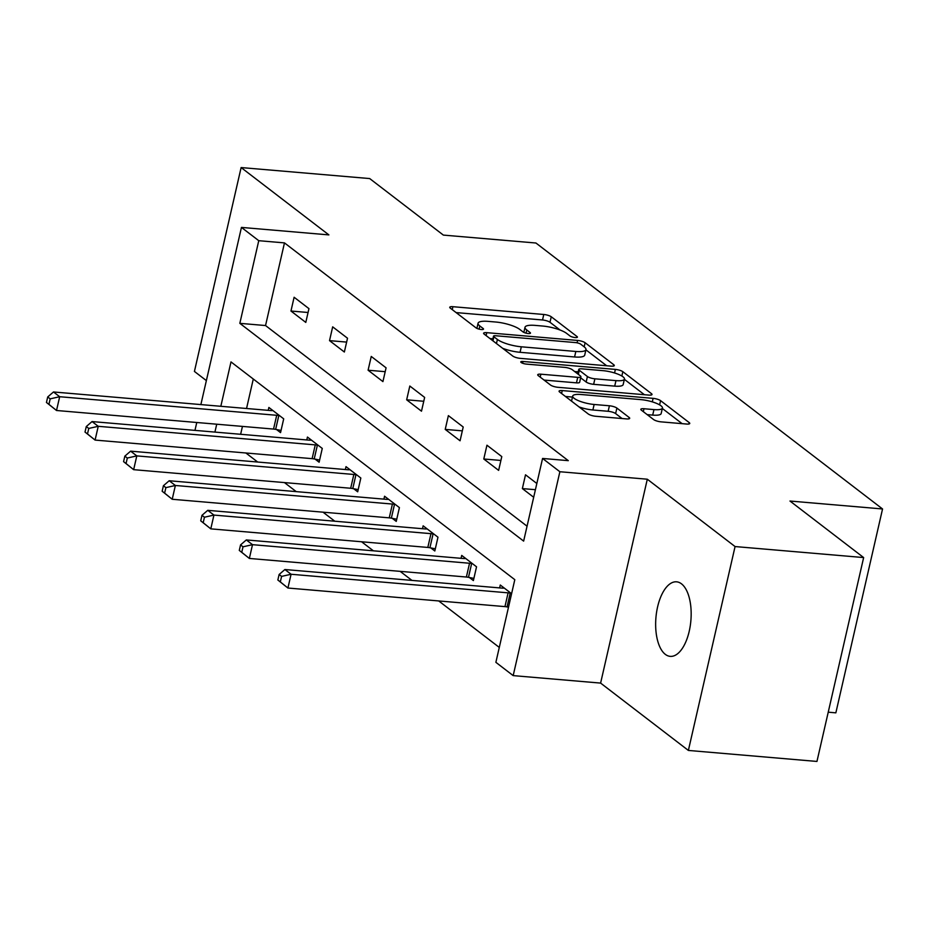 <?xml version="1.0" encoding="UTF-8"?>
<svg xmlns="http://www.w3.org/2000/svg" width="929" height="929" viewBox="0 0 929 929"><rect width="100%" height="100%" fill="white"/><g stroke="black" fill="none" stroke-linecap="round" stroke-linejoin="round"><path stroke-width="1.39" d="M575.202 337.552A4.018 1.022 12.9 0 0 577.42 337.146A4.018 1.022 12.9 0 0 577.037 336.553L551.257 316.766A5.737 1.452 12.9 0 0 543.779 314.478L452.911 306.698A5.737 1.452 12.9 0 0 449.752 307.278A5.737 1.452 12.9 0 0 450.298 308.126L476.078 327.902A4.018 1.022 12.9 0 0 481.315 329.516A4.018 1.022 12.9 0 0 483.521 329.11A4.018 1.022 12.9 0 0 483.15 328.506L479.805 325.951A18.359 4.657 12.9 0 1 478.063 323.234A18.359 4.657 12.9 0 1 488.201 321.376L495.772 322.026A18.359 4.657 12.9 0 1 519.694 329.365L523.027 331.92A4.018 1.022 12.9 0 0 528.253 333.534A4.018 1.022 12.9 0 0 530.471 333.128A4.018 1.022 12.9 0 0 530.087 332.536L526.755 329.969A18.359 4.657 12.9 0 1 525.013 327.252A18.359 4.657 12.9 0 1 535.15 325.394L542.722 326.044A18.359 4.657 12.9 0 1 566.632 333.383L569.976 335.95A4.018 1.022 12.9 0 0 575.202 337.552M681.48 583.83A37.404 17.535 -85.1 0 0 676.602 581.821A37.404 17.535 -85.1 0 0 656.582 612.199A37.404 17.535 -85.1 0 0 665.327 654.364A37.404 17.535 -85.1 0 0 670.215 656.362A37.404 17.535 -85.1 0 0 690.235 625.983A37.404 17.535 -85.1 0 0 681.48 583.83M653.621 419.571A5.737 1.452 12.9 0 0 661.1 421.859L686.589 424.042A5.737 1.452 12.9 0 0 689.759 423.461A5.737 1.452 12.9 0 0 689.213 422.614L660.577 400.643A5.737 1.452 12.9 0 0 653.11 398.355L562.242 390.575A5.737 1.452 12.9 0 0 559.072 391.155A5.737 1.452 12.9 0 0 559.618 392.003L588.254 413.974A5.737 1.452 12.9 0 0 595.721 416.273L626.518 418.909A5.737 1.452 12.9 0 0 629.688 418.329A5.737 1.452 12.9 0 0 629.142 417.469L616.891 408.075A5.737 1.452 12.9 0 0 609.412 405.776L594.142 404.475A15.34 3.89 12.9 0 1 572.694 396.068A15.34 3.89 12.9 0 1 581.159 394.511L640.975 399.633A15.34 3.89 12.9 0 1 662.423 408.04A15.34 3.89 12.9 0 1 653.958 409.596L643.994 408.737A5.737 1.452 12.9 0 0 640.824 409.317A5.737 1.452 12.9 0 0 641.37 410.165L653.621 419.571M863.645 557.563L816.951 761.443L688.377 750.435L735.071 546.554L863.645 557.563L789.975 501.033L882.55 508.964L535.94 243.015L443.365 235.095L369.696 178.565L241.122 167.557L328.878 234.898L241.447 227.408L258.761 240.692L284.471 242.887L568.293 460.656L542.571 458.45L559.873 471.735L513.18 675.615L495.877 662.331L514.805 579.673L230.996 361.915L220.823 406.298M735.071 546.554L647.304 479.213L559.873 471.735M611.119 366.142A5.737 1.452 12.9 0 0 614.29 365.561A5.737 1.452 12.9 0 0 613.744 364.714L585.107 342.743A5.737 1.452 12.9 0 0 577.629 340.444L486.773 332.663A5.737 1.452 12.9 0 0 483.603 333.244A5.737 1.452 12.9 0 0 484.148 334.092L512.785 356.062A5.737 1.452 12.9 0 0 520.252 358.362L611.119 366.142M622.848 371.693L651.484 393.664A5.737 1.452 12.9 0 1 652.019 394.511A5.737 1.452 12.9 0 1 648.86 395.092L557.992 387.312A5.737 1.452 12.9 0 1 550.514 385.024L538.263 375.618A5.737 1.452 12.9 0 1 537.717 374.77A5.737 1.452 12.9 0 1 540.887 374.19L577.733 377.348A5.737 1.452 12.9 0 0 580.904 376.768A5.737 1.452 12.9 0 0 580.358 375.908L572.229 369.672A5.737 1.452 12.9 0 0 564.751 367.385L526.383 364.098A4.018 1.022 12.9 0 1 520.774 361.892A4.018 1.022 12.9 0 1 522.992 361.486L615.37 369.405A5.737 1.452 12.9 0 1 622.848 371.693L621.849 376.024M241.122 167.557L194.428 371.437L206.366 380.6M828.238 712.183L835.856 712.845L882.55 508.964M284.471 242.887L265.543 325.545L527.057 526.197M290.963 311.029L305.792 322.409L308.951 308.637L294.11 297.257L290.963 311.029L308.068 312.492M329.528 340.629L344.357 352.01L347.516 338.226L332.675 326.845L329.528 340.629L346.633 342.093M368.093 370.218L382.922 381.598L386.081 367.826L371.252 356.446L368.093 370.218L385.198 371.681M406.658 399.807L421.487 411.187L424.646 397.415L409.817 386.034L406.658 399.807L423.763 401.27M445.223 429.395L460.064 440.776L463.211 427.003L448.382 415.623L445.223 429.395L462.328 430.859M483.788 458.996L498.629 470.376L501.788 456.592L486.947 445.212L483.788 458.996L500.894 460.459M536.834 483.498L525.512 474.8L522.365 488.584L533.687 497.27M245.883 452.992L257.67 462.027M284.448 482.581L296.235 491.627M323.025 512.169L334.8 521.215M361.59 541.77L373.365 550.804M400.155 571.358L411.942 580.393M438.72 600.947L499.291 647.42M253.292 379.02L246.545 408.505M242.446 426.411L240.634 434.284M276.552 429.546L280.546 432.624L283.705 418.84L268.876 407.459L268.214 410.351M315.117 459.135L319.123 462.212L322.27 448.44L307.441 437.06L306.779 439.951M353.682 488.735L357.688 491.801L360.835 478.029L346.006 466.648L345.344 469.54M392.247 518.324L396.253 521.39L399.412 507.617L384.571 496.237L383.909 499.128M430.812 547.913L434.818 550.99L437.977 537.206L423.136 525.826L422.474 528.717M469.389 577.501L473.384 580.579L476.542 566.806L461.713 555.414L461.051 558.317M499.616 587.906L500.278 585.015L511.6 593.701M647.304 479.213L600.61 683.094L688.377 750.435M600.61 683.094L513.18 675.615M258.761 240.692L239.833 323.338L523.642 541.108L542.571 458.45M194.962 430.371L196.774 422.498M200.873 404.591L241.447 227.408M216.724 424.205L214.924 432.078M265.543 325.545L239.833 323.338M522.365 488.584L535.418 489.699M560.094 330.027L549.991 322.282A5.737 1.452 12.9 0 0 542.524 319.982L456.104 312.585M492.893 338.806L489.966 338.562M606.672 365.759L585.92 349.838M580.706 344.183A4.018 1.022 12.9 0 0 575.481 342.58L495.714 335.752A4.018 1.022 12.9 0 0 493.508 336.159A4.018 1.022 12.9 0 0 493.88 336.751L497.398 339.445A18.359 4.657 12.9 0 0 521.32 346.796L575.841 351.464A18.359 4.657 12.9 0 0 585.967 349.594A18.359 4.657 12.9 0 0 584.225 346.889L580.706 344.183M502.682 348.317A18.359 4.657 12.9 0 0 520.054 352.3L521.32 346.796M585.967 349.594L584.713 355.11A18.359 4.657 12.9 0 1 574.575 356.968L520.054 352.3M624.381 379.346L644.401 394.709M544.08 380.077L576.468 382.853A5.737 1.452 12.9 0 0 579.638 382.272L580.904 376.768M574.645 371.53L578.198 371.832M615.973 380.623A15.34 3.89 12.9 0 0 624.439 379.067A15.34 3.89 12.9 0 0 602.991 370.659L581.914 368.848A5.737 1.452 12.9 0 0 578.755 369.428A5.737 1.452 12.9 0 0 579.29 370.276L587.418 376.524A5.737 1.452 12.9 0 0 594.897 378.811L615.973 380.623L614.708 386.127A15.34 3.89 12.9 0 0 623.173 384.571L624.439 379.067M614.708 386.127L593.631 384.327A5.737 1.452 12.9 0 1 586.164 382.028L580.66 377.813M662.423 408.04L661.169 413.544A15.34 3.89 12.9 0 1 652.704 415.1L647.188 414.624M579.034 406.902A15.34 3.89 12.9 0 0 592.876 409.979L594.142 404.475M622.058 418.526L615.625 413.579A5.737 1.452 12.9 0 0 608.147 411.292L592.876 409.979M572.461 397.066L565.436 396.462M682.141 423.67L662.331 408.47M272.871 410.537L272.267 410.583A5.841 1.486 -167.1 0 1 270.525 410.548L53.487 391.968L59.677 396.718L56.518 410.49L273.544 429.07A5.841 1.486 -167.1 0 1 275.646 429.372L281.057 430.429M48.923 404.359L56.518 410.49L46.45 402.466L48.923 404.359L50.189 398.855L47.716 396.95L46.45 402.466M50.189 398.855L59.677 396.718L276.703 415.298A5.841 1.486 -167.1 0 1 278.805 415.6L279.699 415.774M47.716 396.95L53.487 391.968M311.436 440.125L310.832 440.172A5.841 1.486 -167.1 0 1 309.09 440.149L92.052 421.569L98.242 426.306L95.083 440.079L312.121 458.659A5.841 1.486 -167.1 0 1 314.211 458.961L319.622 460.029M87.489 433.959L95.083 440.079L85.015 432.055L87.489 433.959L88.754 428.443L86.281 426.55L85.015 432.055M88.754 428.443L98.242 426.306L315.268 444.886A5.841 1.486 -167.1 0 1 317.37 445.188L318.275 445.363M86.281 426.55L92.052 421.569M350.012 469.714L349.397 469.76A5.841 1.486 -167.1 0 1 347.655 469.737L130.629 451.157L136.807 455.895L133.648 469.668L350.686 488.259A5.841 1.486 -167.1 0 1 352.788 488.561L358.188 489.618M126.054 463.548L133.648 469.668L123.58 461.643L126.054 463.548L127.319 458.032L124.846 456.139L123.58 461.643M127.319 458.032L136.807 455.895L353.844 474.475A5.841 1.486 -167.1 0 1 355.935 474.777L356.841 474.951M124.846 456.139L130.629 451.157M388.577 499.303L387.962 499.349A5.841 1.486 -167.1 0 1 386.22 499.326L169.194 480.746L175.372 485.484L172.213 499.268L389.251 517.848A5.841 1.486 -167.1 0 1 391.353 518.15L396.753 519.206M164.619 493.136L172.213 499.268L162.157 491.244L164.619 493.136L165.885 487.632L163.411 485.728L162.157 491.244M165.885 487.632L175.372 485.484L392.41 504.064A5.841 1.486 -167.1 0 1 394.5 504.366L395.406 504.552M163.411 485.728L169.194 480.746M427.143 528.903L426.539 528.949A5.841 1.486 -167.1 0 1 424.797 528.915L207.759 510.335L213.937 515.084L210.79 528.856L427.816 547.436A5.841 1.486 -167.1 0 1 429.918 547.738L435.318 548.795M203.196 522.725L210.79 528.856L200.722 520.832L203.196 522.725L204.45 517.221L201.976 515.316L200.722 520.832M204.45 517.221L213.937 515.084L430.975 533.664A5.841 1.486 -167.1 0 1 433.077 533.966L433.971 534.14M201.976 515.316L207.759 510.335M465.708 558.492L465.104 558.538A5.841 1.486 -167.1 0 1 463.362 558.515L246.324 539.935L252.502 544.673L249.355 558.445L466.381 577.025A5.841 1.486 -167.1 0 1 468.483 577.327L473.883 578.384M241.761 552.314L249.355 558.445L239.287 550.421L241.761 552.314L243.015 546.809L240.553 544.917L239.287 550.421M243.015 546.809L252.502 544.673L469.54 563.253A5.841 1.486 -167.1 0 1 471.642 563.555L472.536 563.729M240.553 544.917L246.324 539.935M504.273 588.08L503.669 588.127A5.841 1.486 -167.1 0 1 501.927 588.103L284.889 569.523L291.079 574.261L287.92 588.034L504.958 606.614A5.841 1.486 -167.1 0 1 507.048 606.916L508.5 607.206M280.326 581.914L287.92 588.034L277.852 580.01L280.326 581.914L281.592 576.398L279.118 574.505L277.852 580.01M281.592 576.398L291.079 574.261L508.105 592.841A5.841 1.486 -167.1 0 1 510.207 593.143L511.113 593.317M279.118 574.505L284.889 569.523M576.816 337.517L577.037 336.553M482.929 329.47L483.15 328.506M529.867 333.499L530.087 332.536M526.023 333.151L526.755 329.969M479.085 329.133L479.805 325.951M452.249 309.624L452.911 306.698M542.524 319.982L543.779 314.478M549.991 322.282L551.257 316.766M486.099 335.59L486.773 332.663M577.095 342.824L577.629 340.444M584.167 346.842L585.107 342.743M613.43 366.084L613.744 364.714M492.939 340.85L493.88 336.751M496.458 343.544L497.398 339.445M574.575 356.968L575.841 351.464M651.159 395.046L651.484 393.664M540.213 377.116L540.887 374.19M576.468 382.853L577.733 377.348M522.586 363.227L522.992 361.486M614.557 372.97L615.37 369.405M578.361 374.375L579.29 370.276M586.164 382.028L587.418 376.524M593.631 384.327L594.897 378.811M643.321 411.663L643.994 408.737M652.704 415.1L653.958 409.596M608.147 411.292L609.412 405.776M615.625 413.579L616.891 408.075M628.828 418.851L629.142 417.469M561.569 393.501L562.242 390.575M652.297 401.862L653.11 398.355M659.613 404.87L660.577 400.643M688.9 423.996L689.213 422.614M273.544 429.07L276.703 415.298M275.646 429.372L278.805 415.6M312.121 458.659L315.268 444.886M314.211 458.961L317.37 445.188M350.686 488.259L353.844 474.475M352.788 488.561L355.935 474.777M389.251 517.848L392.41 504.064M391.353 518.15L394.5 504.366M427.816 547.436L430.975 533.664M429.918 547.738L433.077 533.966M466.381 577.025L469.54 563.253M468.483 577.327L471.642 563.555M504.958 606.614L508.105 592.841M507.048 606.916L510.207 593.143M523.84 332.396L525.013 327.252M476.891 328.378L478.063 323.234M492.509 340.513L493.508 336.159M577.733 373.899L578.755 369.428M571.532 401.142L572.694 396.068"/></g></svg>
